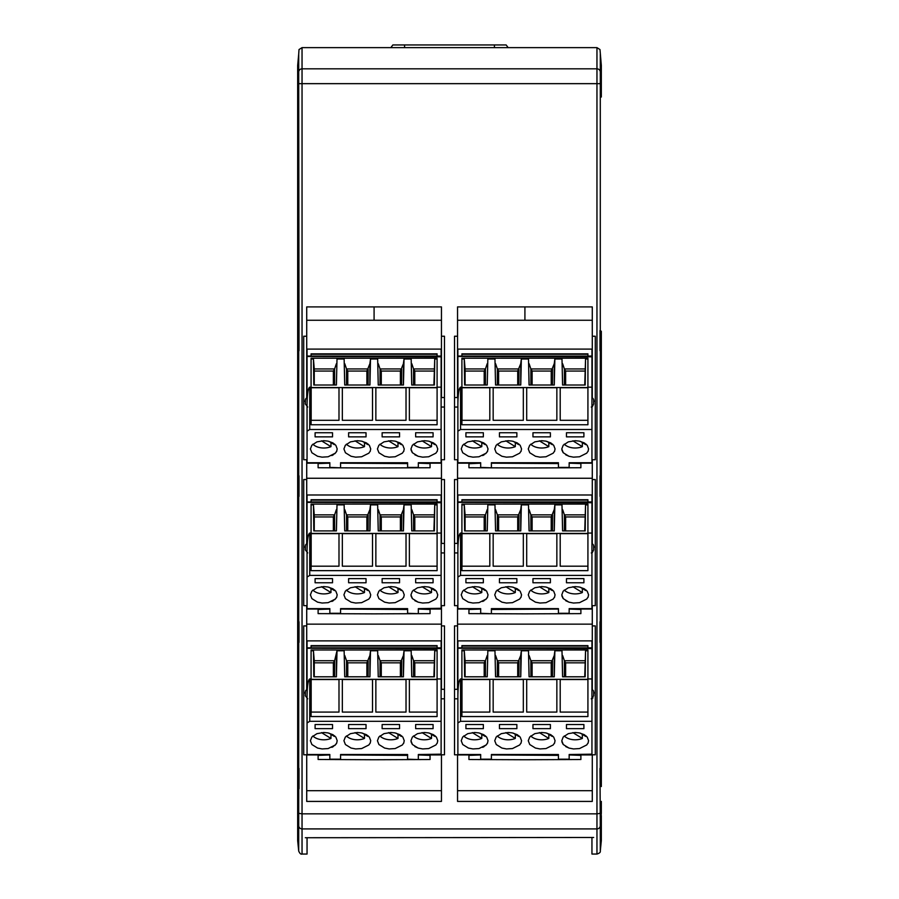 <?xml version="1.0" encoding="UTF-8"?>
<svg xmlns="http://www.w3.org/2000/svg" width="899" height="899" viewBox="0 0 899 899"><rect width="100%" height="100%" fill="white"/><g stroke="black" fill="none" stroke-linecap="round" stroke-linejoin="round"><path stroke-width="1.35" d="M592.284 624.142L457.546 624.142M454.523 397.527L457.546 397.527L457.546 306.907L592.284 306.907L592.284 336.237L595.295 336.237L595.295 459.737L592.284 459.737L592.284 479.549L595.295 479.549L595.295 605.668L595.295 547.019L593.655 547.019M591.272 552.93L592.284 552.649L593.655 549.896L593.655 545.277L592.284 543.592L592.284 479.549M580.889 609.05L580.889 613.624L524.915 613.86L468.941 613.624L468.941 609.05M552.593 444.173A12.676 7.81 0 0 1 552.143 444.612L546.839 441.342M539.366 440.825L548.828 446.646A12.676 7.81 0 0 1 530.747 444.173M548.828 442.566L548.828 446.646M479.808 441.342L485.112 444.612A12.676 7.81 0 0 0 485.561 444.173M481.785 442.566L481.785 446.646L472.335 440.825M519.071 444.173A12.676 7.81 0 0 1 518.622 444.612L513.318 441.342M505.845 440.825L515.307 446.646A12.676 7.81 0 0 1 497.237 444.173M515.307 442.566L515.307 446.646M572.877 440.825L582.338 446.646A12.676 7.81 0 0 1 564.269 444.173M582.338 442.566L582.338 446.646M586.114 444.173A12.676 7.81 0 0 1 585.654 444.612L580.361 441.342M552.593 590.059A12.676 7.81 0 0 1 552.143 590.497L546.839 587.238M539.366 586.721L548.828 592.542A12.676 7.81 0 0 1 530.747 590.059M548.828 588.463L548.828 592.542M479.808 587.238L485.112 590.497A12.676 7.81 0 0 0 485.561 590.059M481.785 588.463L481.785 592.542L472.335 586.721M519.071 590.059A12.676 7.81 0 0 1 518.622 590.497L513.318 587.238M505.845 586.721L515.307 592.542A12.676 7.81 0 0 1 497.237 590.059M515.307 588.463L515.307 592.542M572.877 586.721L582.338 592.542A12.676 7.81 0 0 1 564.269 590.059M582.338 588.463L582.338 592.542M586.114 590.059A12.676 7.81 0 0 1 585.654 590.497L580.361 587.238M552.593 735.955A12.676 7.81 0 0 1 552.143 736.393L546.839 733.123M539.366 732.618L548.828 738.439A12.676 7.81 0 0 1 530.747 735.955M548.828 734.348L548.828 738.439M479.808 733.123L485.112 736.393A12.676 7.81 0 0 0 485.561 735.955M481.785 734.348L481.785 738.439L472.335 732.618M519.071 735.955A12.676 7.81 0 0 1 518.622 736.393L513.318 733.123M505.845 732.618L515.307 738.439A12.676 7.81 0 0 1 497.237 735.955M515.307 734.348L515.307 738.439M572.877 732.618L582.338 738.439A12.676 7.81 0 0 1 564.269 735.955M582.338 734.348L582.338 738.439M586.114 735.955A12.676 7.81 0 0 1 585.654 736.393L580.361 733.123M401.763 735.955A12.676 7.81 0 0 1 401.314 736.393L396.01 733.123M388.537 732.618L397.999 738.439A12.676 7.81 0 0 1 379.929 735.955M397.999 734.348L397.999 738.439M328.978 733.123L334.282 736.393A12.676 7.81 0 0 0 334.731 735.955M330.967 734.348L330.967 738.439L321.505 732.618M368.253 735.955A12.676 7.81 0 0 1 367.803 736.393L362.499 733.123M355.026 732.618L364.477 738.439A12.676 7.81 0 0 1 346.407 735.955M364.477 734.348L364.477 738.439M422.058 732.618L431.509 738.439A12.676 7.81 0 0 1 413.439 735.955M431.509 734.348L431.509 738.439M435.285 735.955A12.676 7.81 0 0 1 434.835 736.393L429.531 733.123M401.763 590.059A12.676 7.81 0 0 1 401.314 590.497L396.01 587.238M388.537 586.721L397.999 592.542A12.676 7.81 0 0 1 379.929 590.059M397.999 588.463L397.999 592.542M328.978 587.238L334.282 590.497A12.676 7.81 0 0 0 334.731 590.059M330.967 588.463L330.967 592.542L321.505 586.721M368.253 590.059A12.676 7.81 0 0 1 367.803 590.497L362.499 587.238M355.026 586.721L364.477 592.542A12.676 7.81 0 0 1 346.407 590.059M364.477 588.463L364.477 592.542M422.058 586.721L431.509 592.542A12.676 7.81 0 0 1 413.439 590.059M431.509 588.463L431.509 592.542M435.285 590.059A12.676 7.81 0 0 1 434.835 590.497L429.531 587.238M401.763 444.173A12.676 7.81 0 0 1 401.314 444.612L396.01 441.342M388.537 440.825L397.999 446.646A12.676 7.81 0 0 1 379.929 444.173M397.999 442.566L397.999 446.646M328.978 441.342L334.282 444.612A12.676 7.81 0 0 0 334.731 444.173M330.967 442.566L330.967 446.646L321.505 440.825M368.253 444.173A12.676 7.81 0 0 1 367.803 444.612L362.499 441.342M355.026 440.825L364.477 446.646A12.676 7.81 0 0 1 346.407 444.173M364.477 442.566L364.477 446.646M422.058 440.825L431.509 446.646A12.676 7.81 0 0 1 413.439 444.173M431.509 442.566L431.509 446.646M435.285 444.173A12.676 7.81 0 0 1 434.835 444.612L429.531 441.342M529.106 385.019L528.488 358.993L529.062 385.019L554.278 385.019L554.863 358.993L554.245 363.713L551.222 371.051L551.222 385.019M532.118 385.019L532.118 371.051L530.871 368.95L530.871 385.019M495.551 385.019L494.967 358.993L495.585 385.019L520.768 385.019L521.341 358.993L520.723 363.713L517.712 371.051L517.712 385.019M498.608 385.019L498.608 371.051L497.361 368.95L497.361 385.019M484.19 385.019L484.19 371.051L485.438 368.95L465.086 368.95L464.266 358.993L464.637 385.019L487.247 385.019L487.831 358.993L487.202 385.019M565.64 385.019L565.64 371.051L564.392 368.95L564.392 385.019M584.743 385.019L585.552 358.993L585.193 385.019L562.583 385.019L561.999 358.993L562.617 385.019M465.086 385.019L465.086 368.95M587.924 387.75L560.201 387.75L560.201 420.294L560.201 387.548L461.906 387.548L461.906 424.755L587.924 424.755L587.924 420.294L560.201 420.294M556.852 387.548L556.852 420.294L556.852 387.75L526.69 387.75L526.69 420.294L526.69 387.548M523.33 387.548L523.33 420.294L523.33 387.75L493.169 387.75L493.169 420.294L493.169 387.548M489.82 387.548L489.82 420.294L489.82 387.75L461.996 387.75L461.996 420.294L461.996 387.548M481.785 446.646A12.676 7.81 0 0 1 463.715 444.173M529.106 530.916L528.488 504.878L529.062 530.916L554.278 530.916L554.863 504.878L554.245 509.598L551.222 516.947L551.222 530.916M532.118 530.916L532.118 516.947L530.871 514.846L530.871 530.916M495.551 530.916L494.967 504.878L495.585 530.916L520.768 530.916L521.341 504.878L520.723 509.598L517.712 516.947L517.712 530.916M498.608 530.916L498.608 516.947L497.361 514.846L497.361 530.916M484.19 530.916L484.19 516.947L485.438 514.846L465.086 514.846L464.266 504.878L464.637 530.916L487.247 530.916L487.831 504.878L487.202 530.916M565.64 530.916L565.64 516.947L564.392 514.846L564.392 530.916M584.743 530.916L585.552 504.878L585.193 530.916L562.583 530.916L561.999 504.878L562.617 530.916M465.086 530.916L465.086 514.846M587.924 533.646L560.201 533.646L560.201 566.19L560.201 533.433L461.906 533.433L461.906 570.651L587.924 570.651L587.924 566.19L560.201 566.19M556.852 533.433L556.852 566.19L556.852 533.646L526.69 533.646L526.69 566.19L526.69 533.433M523.33 533.433L523.33 566.19L523.33 533.646L493.169 533.646L493.169 566.19L493.169 533.433M489.82 533.433L489.82 566.19L489.82 533.646L461.996 533.646L461.996 566.19L461.996 533.433M481.785 592.542A12.676 7.81 0 0 1 463.715 590.059M529.106 676.801L528.488 650.775L529.062 676.801L554.278 676.801L554.863 650.775L554.245 655.495L551.222 662.844L551.222 676.801M532.118 676.801L532.118 662.844L530.871 660.731L530.871 676.801M495.551 676.801L494.967 650.775L495.585 676.801L520.768 676.801L521.341 650.775L520.723 655.495L517.712 662.844L517.712 676.801M498.608 676.801L498.608 662.844L497.361 660.731L497.361 676.801M484.19 676.801L484.19 662.844L485.438 660.731L465.086 660.731L464.266 650.775L464.637 676.801L487.247 676.801L487.831 650.775L487.202 676.801M565.64 676.801L565.64 662.844L564.392 660.731L564.392 676.801M584.743 676.801L585.552 650.775L585.193 676.801L562.583 676.801L561.999 650.775L562.617 676.801M465.086 676.801L465.086 660.731M587.924 679.532L560.201 679.532L560.201 712.075L560.201 679.329L461.906 679.329L461.906 716.548L587.924 716.548L587.924 712.075L560.201 712.075M556.852 679.329L556.852 712.075L556.852 679.532L526.69 679.532L526.69 712.075L526.69 679.329M523.33 679.329L523.33 712.075L523.33 679.532L493.169 679.532L493.169 712.075L493.169 679.329M489.82 679.329L489.82 712.075L489.82 679.532L461.996 679.532L461.996 712.075L461.996 679.329M481.785 738.439A12.676 7.81 0 0 1 463.715 735.955M403.415 655.495L403.415 676.801L404.033 650.775L403.415 655.495L400.392 662.844L400.392 676.801M381.288 676.801L381.288 662.844L380.052 660.731L380.052 676.801M344.755 676.801L344.137 650.775L344.722 676.801L369.938 676.801L370.512 650.775L369.894 655.495L366.882 662.844L366.882 676.801M347.778 676.801L347.778 662.844L346.531 660.731L346.531 676.801M333.36 676.801L333.36 662.844L334.608 660.731L314.257 660.731L313.448 650.775L313.807 676.801L336.417 676.801L337.001 650.775L334.608 660.731L334.608 676.801M414.81 676.801L414.81 662.844L413.562 660.731L413.562 676.801M369.894 655.495L369.894 676.801M378.232 676.801L377.659 650.775L378.277 676.801L403.449 676.801M378.277 655.495L380.052 660.731L401.639 660.731L401.639 676.801M433.914 676.801L434.734 650.775L434.363 676.801L411.753 676.801L411.169 650.775L411.798 676.801M411.798 655.495L413.562 660.731L433.914 660.731M314.257 676.801L314.257 660.731M336.383 655.495L336.383 676.801M344.755 655.495L346.531 660.731L368.129 660.731L368.129 676.801M437.094 679.532L409.382 679.532L409.382 712.075L409.382 679.329L311.076 679.329L311.076 716.548L437.094 716.548L437.094 712.075L409.382 712.075M406.022 679.329L406.022 712.075L406.022 679.532L375.861 679.532L375.861 712.075L375.861 679.329M372.512 679.329L372.512 712.075L372.512 679.532L342.339 679.532L342.339 712.075L342.339 679.329M338.99 679.329L338.99 712.075L338.99 679.532L311.178 679.532L311.178 712.075L311.178 679.329M330.967 738.439A12.676 7.81 0 0 1 312.886 735.955M378.232 530.916L377.659 504.878L378.277 530.916L403.449 530.916L404.033 504.878L403.415 509.598L400.392 516.947L400.392 530.916M381.288 530.916L381.288 516.947L380.052 514.846L380.052 530.916M344.755 530.916L344.137 504.878L344.722 530.916L369.938 530.916L370.512 504.878L369.894 509.598L366.882 516.947L366.882 530.916M347.778 530.916L347.778 516.947L346.531 514.846L346.531 530.916M333.36 530.916L333.36 516.947L334.608 514.846L314.257 514.846L313.448 504.878L313.807 530.916L336.417 530.916L337.001 504.878L336.383 530.916M414.81 530.916L414.81 516.947L413.562 514.846L413.562 530.916M433.914 530.916L434.734 504.878L434.363 530.916L411.753 530.916L411.169 504.878L411.798 530.916M314.257 530.916L314.257 514.846M437.094 533.646L409.382 533.646L409.382 566.19L409.382 533.433L311.076 533.433L311.076 570.651L437.094 570.651L437.094 566.19L409.382 566.19M406.022 533.433L406.022 566.19L406.022 533.646L375.861 533.646L375.861 566.19L375.861 533.433M372.512 533.433L372.512 566.19L372.512 533.646L342.339 533.646L342.339 566.19L342.339 533.433M338.99 533.433L338.99 566.19L338.99 533.646L311.178 533.646L311.178 566.19L311.178 533.433M330.967 592.542A12.676 7.81 0 0 1 312.886 590.059M378.232 385.019L377.659 358.993L378.277 385.019L403.449 385.019L404.033 358.993L403.415 363.713L400.392 371.051L400.392 385.019M381.288 385.019L381.288 371.051L380.052 368.95L380.052 385.019M344.755 385.019L344.137 358.993L344.722 385.019L369.938 385.019L370.512 358.993L369.894 363.713L366.882 371.051L366.882 385.019M347.778 385.019L347.778 371.051L346.531 368.95L346.531 385.019M333.36 385.019L333.36 371.051L334.608 368.95L314.257 368.95L313.448 358.993L313.807 385.019L336.417 385.019L337.001 358.993L336.383 385.019M414.81 385.019L414.81 371.051L413.562 368.95L413.562 385.019M433.914 385.019L434.734 358.993L434.363 385.019L411.753 385.019L411.169 358.993L411.798 385.019M314.257 385.019L314.257 368.95M437.094 387.75L409.382 387.75L409.382 420.294L409.382 387.548L311.076 387.548L311.076 424.755L437.094 424.755L437.094 420.294L409.382 420.294M406.022 387.548L406.022 420.294L406.022 387.75L375.861 387.75L375.861 420.294L375.861 387.548M372.512 387.548L372.512 420.294L372.512 387.75L342.339 387.75L342.339 420.294L342.339 387.548M338.99 387.548L338.99 420.294L338.99 387.75L311.178 387.75L311.178 420.294L311.178 387.548M330.967 446.646A12.676 7.81 0 0 1 312.886 444.173M551.222 371.051L532.118 371.051M517.712 371.051L498.608 371.051M465.086 371.051L484.19 371.051M584.743 371.051L565.64 371.051M587.924 387.548L560.201 387.548M556.852 420.294L526.69 420.294M523.33 420.294L493.169 420.294M489.82 420.294L461.996 420.294M551.222 516.947L532.118 516.947M517.712 516.947L498.608 516.947M465.086 516.947L484.19 516.947M584.743 516.947L565.64 516.947M587.924 533.433L560.201 533.433M556.852 566.19L526.69 566.19M523.33 566.19L493.169 566.19M489.82 566.19L461.996 566.19M551.222 662.844L532.118 662.844M517.712 662.844L498.608 662.844M465.086 662.844L484.19 662.844M584.743 662.844L565.64 662.844M587.924 679.329L560.201 679.329M556.852 712.075L526.69 712.075M523.33 712.075L493.169 712.075M489.82 712.075L461.996 712.075M400.392 662.844L381.288 662.844M366.882 662.844L347.778 662.844M314.257 662.844L333.36 662.844M433.914 662.844L414.81 662.844M437.094 679.329L409.382 679.329M406.022 712.075L375.861 712.075M372.512 712.075L342.339 712.075M338.99 712.075L311.178 712.075M400.392 516.947L381.288 516.947M366.882 516.947L347.778 516.947M314.257 516.947L333.36 516.947M433.914 516.947L414.81 516.947M437.094 533.433L409.382 533.433M406.022 566.19L375.861 566.19M372.512 566.19L342.339 566.19M338.99 566.19L311.178 566.19M400.392 371.051L381.288 371.051M366.882 371.051L347.778 371.051M314.257 371.051L333.36 371.051M433.914 371.051L414.81 371.051M437.094 387.548L409.382 387.548M406.022 420.294L375.861 420.294M372.512 420.294L342.339 420.294M338.99 420.294L311.178 420.294M344.137 650.775L337.001 650.775M313.448 650.775L311.076 650.775M437.094 650.775L434.734 650.775M411.169 650.775L404.033 650.775M377.659 650.775L370.512 650.775M508.16 47.636L506.148 44.95L404.584 44.95L404.584 47.636M404.584 44.95L392.852 44.95L390.84 47.636M407.607 755.374L340.575 754.946L407.607 755.374M494.416 47.636L494.416 44.95M430.059 754.946L430.059 759.52L374.085 759.745L318.111 759.475L318.111 755.374L329.843 754.946L307.053 754.946M430.059 755.374L418.327 754.946L441.117 754.946M601.33 815.651L601.33 840.644L600.296 851.027L600.296 825.934L601.33 813.146L596.958 813.853L596.958 828.912A3.349 3.315 -0 0 0 600.296 825.934L599.993 768.409L601.33 769.218L601.33 628.738L599.993 625.884L599.993 621.793L601.33 622.614L601.33 482.741L599.993 479.897L599.993 475.829L601.33 476.639L601.33 337.361L599.993 334.54L599.993 330.495L601.33 331.293L601.33 786.524M601.33 82.09L600.296 71.819L600.296 83.652L601.33 84.517L601.33 65.458L599.993 49.557L596.958 47.636L302.042 47.636L302.042 813.853L297.67 813.146L297.67 840.644L298.704 851.027L298.704 825.934L297.67 815.651M297.67 337.361L297.67 84.517L298.704 83.652L299.007 330.495L299.007 334.54L297.67 337.361L297.67 813.146M297.67 84.517L297.67 65.458L298.704 54.097L298.704 71.819L297.67 82.09M601.33 84.517L601.33 97.025M601.33 801.425L601.33 813.146M297.67 786.524L297.67 94.552M302.042 47.636L299.007 49.557L298.704 54.097M558.425 755.374L491.393 754.946L558.425 755.374M580.889 755.374L569.157 754.946L591.947 754.946M457.883 754.946L480.673 754.946L468.941 755.374M554.245 655.495L554.245 676.801M552.469 676.801L552.469 660.731L530.871 660.731L529.106 655.495M520.723 655.495L520.723 676.801M518.948 676.801L518.948 660.731L497.361 660.731L495.585 655.495M487.202 655.495L485.438 660.731L485.438 676.801M584.743 660.731L564.392 660.731L562.617 655.495M494.967 650.775L487.831 650.775M464.266 650.775L461.906 650.775M587.924 650.775L585.552 650.775M561.999 650.775L554.863 650.775M528.488 650.775L521.341 650.775M403.415 509.598L403.415 530.916M401.639 530.916L401.639 514.846L380.052 514.846L378.277 509.598M369.894 509.598L369.894 530.916M368.129 530.916L368.129 514.846L346.531 514.846L344.755 509.598M336.383 509.598L334.608 514.846L334.608 530.916M433.914 514.846L413.562 514.846L411.798 509.598M344.137 504.878L337.001 504.878M313.448 504.878L311.076 504.878M437.094 504.878L434.734 504.878M411.169 504.878L404.033 504.878M377.659 504.878L370.512 504.878M307.053 648.258L441.117 648.606L441.117 721.301L309.739 721.301L307.053 722.953L307.053 754.519L329.843 754.519L329.843 759.194L340.575 759.194L340.575 754.519L407.607 754.519L407.607 759.194L418.327 759.565M399.561 724.527L399.561 728.651L382.131 728.651L382.131 724.527L399.561 724.527L399.561 728.651M382.131 724.527L382.131 728.651M332.529 724.527L332.529 728.651L315.099 728.651L315.099 724.527L332.529 724.527L332.529 728.651M315.099 724.527L315.099 728.651M366.039 724.527L366.039 728.651L348.61 728.651L348.61 724.527L366.039 724.527L366.039 728.651M348.61 724.527L348.61 728.651M433.082 724.527L433.082 728.651L415.653 728.651L415.653 724.527L433.082 724.527L433.082 728.651M415.653 724.527L415.653 728.651M390.84 732.494L394.942 732.887L399.988 734.708L402.887 737.124L404.258 740.754C403.01 745.204 405.044 740.832 402.381 744.956L395.178 748.564L389.143 748.934L384.615 748.058L378.928 744.541L377.434 740.742L378.861 737.034L383.974 733.663L390.84 732.494M323.809 732.494L327.91 732.887L332.956 734.708L335.855 737.124L337.215 740.754C335.968 745.204 338.013 740.832 335.349 744.956L328.135 748.564L322.112 748.934L317.583 748.058L311.897 744.541L310.402 740.742L311.829 737.034L316.942 733.663L323.809 732.494M357.33 732.494L361.42 732.887L366.466 734.708L369.377 737.124L370.736 740.754C369.489 745.204 371.534 740.832 368.871 744.956L361.656 748.564L355.633 748.934L351.093 748.058L345.418 744.541L343.924 740.742L345.34 737.034L350.453 733.663L357.33 732.494M424.362 732.494L428.452 732.887L433.498 734.708L436.408 737.124L437.768 740.754C436.521 745.204 438.566 740.832 435.903 744.956L428.688 748.564L422.665 748.934L418.136 748.058L412.45 744.541L410.955 740.742L412.383 737.034L417.496 733.663L424.362 732.494M437.094 646.044L311.076 646.044M437.094 716.548L437.094 649.988L311.076 649.988L311.076 716.548M318.111 759.475L318.111 754.946M441.117 754.171L418.327 754.519L418.327 759.194M411.057 741.799L412.214 744.248M414.866 746.575L418.327 748.114M331.866 747.35L333.473 746.473M334.664 745.597L336.215 743.878M561.886 741.799L563.044 744.248M565.696 746.575L569.157 748.114M482.696 747.35L484.291 746.473M485.482 745.597L487.044 743.878M311.076 678.947L309.739 678.947C308.132 679.846 307.233 685.476 307.053 695.86L307.053 722.953M441.117 678.947L437.094 678.947M311.076 647.842L311.076 645.628L437.094 645.628L437.094 647.842M441.117 721.301L441.117 754.519M307.053 648.606L307.053 695.86M441.117 647.842L441.117 640.875L307.053 640.875L307.053 647.842L441.117 647.842M307.053 741.742L307.053 709.423M430.059 609.05L430.059 613.624L374.085 613.86L318.111 613.624L318.111 609.05M407.607 609.488L340.575 609.05L407.607 609.488M307.053 609.05L329.843 609.05L318.111 609.488M441.117 609.05L418.327 609.05L430.059 609.488M591.947 837.722L591.947 854.05L596.958 854.05L596.958 828.912L302.042 828.912L302.042 854.05C300.862 854.488 299.749 853.477 298.704 851.027M593.655 837.475L305.345 837.722L593.655 837.475M302.042 854.05L307.053 854.05L307.053 837.722M403.415 363.713L403.415 385.019M401.639 385.019L401.639 368.95L380.052 368.95L378.277 363.713M369.894 363.713L369.894 385.019M368.129 385.019L368.129 368.95L346.531 368.95L344.755 363.713M336.383 363.713L334.608 368.95L334.608 385.019M433.914 368.95L413.562 368.95L411.798 363.713M344.137 358.993L337.001 358.993M313.448 358.993L311.076 358.993M437.094 358.993L434.734 358.993M411.169 358.993L404.033 358.993M377.659 358.993L370.512 358.993M307.053 502.372L441.117 502.721L441.117 575.405L309.739 575.405L307.053 577.057L307.053 608.634L329.843 608.634L329.843 613.298L340.575 613.298L340.575 608.634L407.607 608.634L407.607 613.298L418.327 613.68M399.561 578.63L399.561 582.766L382.131 582.766L382.131 578.63L399.561 578.63L399.561 582.766M382.131 578.63L382.131 582.766M332.529 578.63L332.529 582.766L315.099 582.766L315.099 578.63L332.529 578.63L332.529 582.766M315.099 578.63L315.099 582.766M366.039 578.63L366.039 582.766L348.61 582.766L348.61 578.63L366.039 578.63L366.039 582.766M348.61 578.63L348.61 582.766M433.082 578.63L433.082 582.766L415.653 582.766L415.653 578.63L433.082 578.63L433.082 582.766M415.653 578.63L415.653 582.766M390.84 586.597L394.942 586.991L399.988 588.811L402.887 591.227L404.258 594.868C403.01 599.318 405.044 594.936 402.381 599.06L395.178 602.667L389.143 603.038L384.615 602.161L378.928 598.644L377.434 594.857L378.861 591.149L383.974 587.766L390.84 586.597M323.809 586.597L327.91 586.991L332.956 588.811L335.855 591.227L337.215 594.868C335.968 599.318 338.013 594.936 335.349 599.06L328.135 602.667L322.112 603.038L317.583 602.161L311.897 598.644L310.402 594.857L311.829 591.149L316.942 587.766L323.809 586.597M357.33 586.597L361.42 586.991L366.466 588.811L369.377 591.227L370.736 594.868C369.489 599.318 371.534 594.936 368.871 599.06L361.656 602.667L355.633 603.038L351.093 602.161L345.418 598.644L343.924 594.857L345.34 591.149L350.453 587.766L357.33 586.597M424.362 586.597L428.452 586.991L433.498 588.811L436.408 591.227L437.768 594.868C436.521 599.318 438.566 594.936 435.903 599.06L428.688 602.667L422.665 603.038L418.136 602.161L412.45 598.644L410.955 594.857L412.383 591.149L417.496 587.766L424.362 586.597M441.117 608.286L418.327 608.634L418.327 613.298M437.094 500.147L311.076 500.147M437.094 570.651L437.094 504.092L311.076 504.092L311.076 570.651M554.245 363.713L554.245 385.019M552.469 385.019L552.469 368.95L530.871 368.95L529.106 363.713M520.723 363.713L520.723 385.019M518.948 385.019L518.948 368.95L497.361 368.95L495.585 363.713M487.202 363.713L485.438 368.95L485.438 385.019M584.743 368.95L564.392 368.95L562.617 363.713M494.967 358.993L487.831 358.993M464.266 358.993L461.906 358.993M587.924 358.993L585.552 358.993M561.999 358.993L554.863 358.993M528.488 358.993L521.341 358.993M554.245 509.598L554.245 530.916M552.469 530.916L552.469 514.846L530.871 514.846L529.106 509.598M520.723 509.598L520.723 530.916M518.948 530.916L518.948 514.846L497.361 514.846L495.585 509.598M487.202 509.598L485.438 514.846L485.438 530.916M584.743 514.846L564.392 514.846L562.617 509.598M494.967 504.878L487.831 504.878M464.266 504.878L461.906 504.878M587.924 504.878L585.552 504.878M561.999 504.878L554.863 504.878M528.488 504.878L521.341 504.878M561.886 595.902L563.044 598.352M565.696 600.689L569.157 602.229M482.696 601.453L484.291 600.577M485.482 599.7L487.044 597.992M306.716 624.142L441.454 624.142M307.728 698.815L305.345 695.781L305.345 691.162L306.716 689.488L305.345 691.162M307.728 407.045L305.345 403.999L305.345 399.381L306.716 397.695L306.716 306.907L441.454 306.907L441.454 336.237L444.477 336.237L444.477 459.737L441.454 459.737L441.454 479.549L444.477 479.549L444.477 605.668L441.454 605.668L441.454 625.906L444.477 625.906L444.477 754.8L444.477 698.815L441.117 698.815M305.345 692.915L303.705 692.915L303.705 754.8L303.705 625.906L306.716 625.906L306.716 605.668L303.705 605.668L303.705 479.549L306.716 479.549L306.716 459.737L303.705 459.737L303.705 336.237L306.716 336.237M444.477 689.308L441.454 689.308L441.454 625.906M601.33 775.365L600.296 772.926M599.993 350.756L599.993 330.495M599.993 496.394L599.993 475.829M599.993 642.369L599.993 621.793M297.67 476.639L299.007 475.829L299.007 496.394M298.704 334.945L298.704 475.773M299.007 330.495L299.007 350.756M298.704 330.439L297.67 331.293M297.67 769.218L299.007 768.409L299.007 772.522L297.67 775.365M299.007 768.409L299.007 788.704M297.67 622.614L299.007 621.793L299.007 625.884L297.67 628.738M298.704 626.288L298.704 768.364M299.007 621.793L299.007 642.369M299.007 475.829L299.007 479.897L297.67 482.741M298.704 480.302L298.704 621.748M580.889 754.946L580.889 759.52L524.915 759.745L468.941 759.52L468.941 754.946M591.947 754.171L569.157 754.519L569.157 759.565M587.924 716.548L587.924 649.988L461.906 649.988L461.906 678.947L460.558 678.947C458.951 679.846 458.063 685.476 457.883 695.86L457.883 754.519L480.673 754.519L480.673 759.194L491.393 759.194L491.393 754.519L558.425 754.519L558.425 759.194L569.157 759.194M550.39 724.527L550.39 728.651L532.961 728.651L532.961 724.527L550.39 724.527L550.39 728.651M532.961 724.527L532.961 728.651M483.347 724.527L483.347 728.651L465.918 728.651L465.918 724.527L483.347 724.527L483.347 728.651M465.918 724.527L465.918 728.651M516.869 724.527L516.869 728.651L499.439 728.651L499.439 724.527L516.869 724.527L516.869 728.651M499.439 724.527L499.439 728.651M583.901 724.527L583.901 728.651L566.471 728.651L566.471 724.527L583.901 724.527L583.901 728.651M566.471 724.527L566.471 728.651M541.67 732.494L545.76 732.887L550.817 734.708L553.717 737.124L555.076 740.754C553.829 745.204 555.874 740.832 553.211 744.956L545.996 748.564L539.973 748.934L535.444 748.058L529.758 744.541L528.264 740.742L529.691 737.034L534.804 733.663L541.67 732.494M474.638 732.494L478.729 732.887L483.774 734.708L486.685 737.124L488.045 740.754C486.797 745.204 488.842 740.832 486.179 744.956L478.965 748.564L472.941 748.934L468.401 748.058L462.727 744.541L461.232 740.742L462.659 737.034L467.761 733.663L474.638 732.494M508.16 732.494L512.25 732.887L517.296 734.708L520.206 737.124L521.566 740.754C520.319 745.204 522.353 740.832 519.689 744.956L512.486 748.564L506.452 748.934L501.923 748.058L496.248 744.541L494.742 740.742L496.169 737.034L501.282 733.663L508.16 732.494M575.191 732.494L579.282 732.887L584.328 734.708L587.238 737.124L588.598 740.754C587.35 745.204 589.396 740.832 586.721 744.956L579.518 748.564L573.483 748.934L568.955 748.058L563.28 744.541L561.785 740.742L563.201 737.034L568.314 733.663L575.191 732.494M461.906 678.947L461.906 716.548M587.924 646.044L461.906 646.044M444.477 605.668L444.477 552.93L441.117 552.93M311.076 533.062L309.739 533.062C308.132 533.95 307.233 539.591 307.053 549.963L307.053 577.057M441.117 533.062L437.094 533.062M411.057 595.902L412.214 598.352M414.866 600.689L418.327 602.229M331.866 601.453L333.473 600.577M334.664 599.7L336.215 597.992M599.993 772.522L599.993 768.409M437.094 424.755L437.094 358.207L311.076 358.207L311.076 424.755M437.094 354.262L311.076 354.262M311.076 356.049L311.076 353.846L437.094 353.846L437.094 356.049M307.728 552.93L305.345 549.896L305.345 545.266L306.716 543.592L305.345 545.266M311.076 501.945L311.076 499.732L437.094 499.732L437.094 501.945M441.117 575.405L441.117 608.634M307.053 595.846L307.053 563.527M305.345 547.019L303.705 547.019L303.705 605.668M307.053 502.721L307.053 549.963M587.924 354.262L461.906 354.262M461.906 356.049L461.906 353.846L587.924 353.846L587.924 356.049M587.924 424.755L587.924 358.207L461.906 358.207L461.906 424.755M587.924 500.147L461.906 500.147M461.906 501.945L461.906 499.732L587.924 499.732L587.924 501.945M587.924 570.651L587.924 504.092L461.906 504.092L461.906 570.651M457.883 648.258L591.947 648.606L591.947 721.301L460.558 721.301L457.883 722.953M550.39 578.63L550.39 582.766L532.961 582.766L532.961 578.63L550.39 578.63L550.39 582.766M532.961 578.63L532.961 582.766M483.347 578.63L483.347 582.766L465.918 582.766L465.918 578.63L483.347 578.63L483.347 582.766M465.918 578.63L465.918 582.766M516.869 578.63L516.869 582.766L499.439 582.766L499.439 578.63L516.869 578.63L516.869 582.766M499.439 578.63L499.439 582.766M583.901 578.63L583.901 582.766L566.471 582.766L566.471 578.63L583.901 578.63L583.901 582.766M566.471 578.63L566.471 582.766M541.67 586.597L545.76 586.991L550.817 588.811L553.717 591.227L555.076 594.868C553.829 599.318 555.874 594.936 553.211 599.06L545.996 602.667L539.973 603.038L535.444 602.161L529.758 598.644L528.264 594.857L529.691 591.149L534.804 587.766L541.67 586.597M474.638 586.597L478.729 586.991L483.774 588.811L486.685 591.227L488.045 594.868C486.797 599.318 488.842 594.936 486.179 599.06L478.965 602.667L472.941 603.038L468.401 602.161L462.727 598.644L461.232 594.857L462.659 591.149L467.761 587.766L474.638 586.597M508.16 586.597L512.25 586.991L517.296 588.811L520.206 591.227L521.566 594.868C520.319 599.318 522.353 594.936 519.689 599.06L512.486 602.667L506.452 603.038L501.923 602.161L496.248 598.644L494.742 594.857L496.169 591.149L501.282 587.766L508.16 586.597M575.191 586.597L579.282 586.991L584.328 588.811L587.238 591.227L588.598 594.868C587.35 599.318 589.396 594.936 586.721 599.06L579.518 602.667L573.483 603.038L568.955 602.161L563.28 598.644L561.785 594.857L563.201 591.149L568.314 587.766L575.191 586.597M550.39 432.745L550.39 436.869L532.961 436.869L532.961 432.745L550.39 432.745L550.39 436.869M532.961 432.745L532.961 436.869M483.347 432.745L483.347 436.869L465.918 436.869L465.918 432.745L483.347 432.745L483.347 436.869M465.918 432.745L465.918 436.869M516.869 432.745L516.869 436.869L499.439 436.869L499.439 432.745L516.869 432.745L516.869 436.869M499.439 432.745L499.439 436.869M583.901 432.745L583.901 436.869L566.471 436.869L566.471 432.745L583.901 432.745L583.901 436.869M566.471 432.745L566.471 436.869M541.67 440.701L545.76 441.106L550.817 442.926L553.717 445.342L555.076 448.972C553.829 453.422 555.874 449.051 553.211 453.163L545.996 456.771L539.973 457.153L535.444 456.276L529.758 452.759L528.264 448.961L529.691 445.252L534.804 441.87L541.67 440.701M474.638 440.701L478.729 441.106L483.774 442.926L486.685 445.342L488.045 448.972C486.797 453.422 488.842 449.051 486.179 453.163L478.965 456.771L472.941 457.153L468.401 456.276L462.727 452.759L461.232 448.961L462.659 445.252L467.761 441.87L474.638 440.701M508.16 440.701L512.25 441.106L517.296 442.926L520.206 445.342L521.566 448.972C520.319 453.422 522.353 449.051 519.689 453.163L512.486 456.771L506.452 457.153L501.923 456.276L496.248 452.759L494.742 448.961L496.169 445.252L501.282 441.87L508.16 440.701M575.191 440.701L579.282 441.106L584.328 442.926L587.238 445.342L588.598 448.972C587.35 453.422 589.396 449.051 586.721 453.163L579.518 456.771L573.483 457.153L568.955 456.276L563.28 452.759L561.785 448.961L563.201 445.252L568.314 441.87L575.191 440.701M457.883 698.815L454.523 698.815L454.523 754.8L454.523 625.906L457.546 625.906L457.546 605.668L454.523 605.668L454.523 479.549L457.546 479.549L457.546 459.737L454.523 459.737L454.523 336.237L457.546 336.237M595.295 605.668L592.284 605.668L592.284 625.906L595.295 625.906L595.295 754.8L592.284 754.8L592.284 801.414L457.546 801.414L457.546 754.8L454.523 754.8M306.716 689.488L306.716 625.906M444.477 754.8L441.454 754.8L441.454 801.414L306.716 801.414L306.716 754.8L303.705 754.8M595.295 754.8L595.295 692.915L593.655 692.915M591.272 698.815L593.655 695.781L593.655 691.162L592.284 689.488L592.284 625.906M457.883 741.742L457.883 709.423M591.947 721.301L591.947 754.519M591.947 678.947L587.924 678.947M457.883 648.606L457.883 695.86M461.906 647.842L461.906 645.628L587.924 645.628L587.924 647.842M441.454 479.549L441.454 543.423L444.477 543.423M441.117 501.945L441.117 494.989L307.053 494.989L307.053 501.945L441.117 501.945M399.561 432.745L399.561 436.869L382.131 436.869L382.131 432.745L399.561 432.745L399.561 436.869M382.131 432.745L382.131 436.869M332.529 432.745L332.529 436.869L315.099 436.869L315.099 432.745L332.529 432.745L332.529 436.869M315.099 432.745L315.099 436.869M366.039 432.745L366.039 436.869L348.61 436.869L348.61 432.745L366.039 432.745L366.039 436.869M348.61 432.745L348.61 436.869M433.082 432.745L433.082 436.869L415.653 436.869L415.653 432.745L433.082 432.745L433.082 436.869M415.653 432.745L415.653 436.869M390.84 440.701L394.942 441.106L399.988 442.926L402.887 445.342L404.258 448.972C403.01 453.422 405.044 449.051 402.381 453.163L395.178 456.771L389.143 457.153L384.615 456.276L378.928 452.759L377.434 448.961L378.861 445.252L383.974 441.87L390.84 440.701M323.809 440.701L327.91 441.106L332.956 442.926L335.855 445.342L337.215 448.972C335.968 453.422 338.013 449.051 335.349 453.163L328.135 456.771L322.112 457.153L317.583 456.276L311.897 452.759L310.402 448.961L311.829 445.252L316.942 441.87L323.809 440.701M357.33 440.701L361.42 441.106L366.466 442.926L369.377 445.342L370.736 448.972C369.489 453.422 371.534 449.051 368.871 453.163L361.656 456.771L355.633 457.153L351.093 456.276L345.418 452.759L343.924 448.961L345.34 445.252L350.453 441.87L357.33 440.701M424.362 440.701L428.452 441.106L433.498 442.926L436.408 445.342L437.768 448.972C436.521 453.422 438.566 449.051 435.903 453.163L428.688 456.771L422.665 457.153L418.136 456.276L412.45 452.759L410.955 448.961L412.383 445.252L417.496 441.87L424.362 440.701M307.053 349.093L441.117 349.093L441.117 356.049L307.053 356.049L307.053 349.093M437.094 387.166L441.117 387.166L441.117 429.508L309.739 429.508L309.739 387.166C308.132 388.065 307.233 393.695 307.053 404.078L307.053 462.389M309.739 429.508L307.053 431.16M309.739 387.166L311.076 387.166M307.053 356.476L441.117 356.824L441.117 387.166M307.053 356.824L307.053 404.078M441.454 336.237L441.454 397.527L444.477 397.527M306.716 543.592L306.716 479.549M587.924 387.166L591.947 387.166L591.947 429.508L460.558 429.508L460.558 387.166C458.951 388.065 458.063 393.695 457.883 404.078L457.883 462.389M460.558 429.508L457.883 431.16M457.883 349.093L591.947 349.093L591.947 356.049L457.883 356.049L457.883 349.093M460.558 387.166L461.906 387.166M457.883 356.476L591.947 356.824L591.947 387.166M457.883 356.824L457.883 404.078M457.546 625.906L457.546 689.308L454.523 689.308M587.924 533.062L591.947 533.062L591.947 575.405L460.558 575.405L460.558 533.062C458.951 533.95 458.063 539.591 457.883 549.963L457.883 608.286M460.558 575.405L457.883 577.057M457.546 479.549L457.546 543.412L454.523 543.412M591.947 501.945L591.947 494.989L457.883 494.989L457.883 501.945L591.947 501.945M460.558 533.062L461.906 533.062M457.883 502.372L591.947 502.721L591.947 533.062M457.883 502.721L457.883 549.963M457.883 640.875L457.883 647.842L591.947 647.842L591.947 640.875L457.883 640.875M457.883 608.634L480.673 608.634L480.673 613.298L491.393 613.725M591.947 575.405L591.947 608.634L569.157 608.634L569.157 613.298L558.425 613.298L558.425 608.634L491.393 608.634L491.393 613.298M592.284 336.237L592.284 397.706L593.655 399.381L593.655 403.999L592.284 406.753L591.272 407.045L592.284 406.753M457.883 462.738L480.673 462.738L480.673 467.413L491.393 467.828M591.947 429.508L591.947 462.738L569.157 462.738L569.157 467.413L558.425 467.413L558.425 462.738L491.393 462.738L491.393 467.413M593.655 401.134L595.295 401.134L595.295 459.737M592.284 478.257L457.546 478.257M444.477 459.737L444.477 407.045L441.117 407.045M306.716 478.257L441.454 478.257M441.117 462.389L441.117 429.508M307.053 462.738L329.843 462.738L329.843 467.413L340.575 467.828M441.117 462.738L418.327 462.738L418.327 467.413L407.607 467.413L407.607 462.738L340.575 462.738L340.575 467.413M430.059 463.165L430.059 467.738L374.085 467.963L318.111 467.738L318.111 463.165M430.059 463.592L418.327 463.165L441.117 463.165M407.607 463.592L340.575 463.165L407.607 463.592M318.111 467.738L318.111 463.592L329.843 463.165L307.053 463.165M306.716 397.695L305.345 399.381M305.345 401.134L303.705 401.134L303.705 459.737M307.053 449.95L307.053 417.642M468.941 463.165L468.941 467.738L524.915 467.963L580.889 467.738L580.889 463.165M580.889 463.592L569.157 463.165L591.947 463.165M457.883 449.95L457.883 417.642M457.883 407.045L454.523 407.045L454.523 459.737M457.883 463.165L480.673 463.165L468.941 463.749M558.425 463.592L491.393 463.165L558.425 463.592M491.393 609.488L558.425 609.05L491.393 609.488M592.958 697.927L591.947 698.692M411.057 450.006L412.214 452.467M414.866 454.793L418.327 456.332M331.866 455.557L333.473 454.68M334.664 453.815L336.215 452.096M561.886 450.006L563.044 452.467M565.696 454.793L569.157 456.332M482.696 455.557L484.291 454.68M485.482 453.815L487.044 452.096M457.883 609.05L480.673 609.05L468.941 609.488M580.889 609.488L569.157 609.05L591.947 609.05M457.883 552.93L454.523 552.93L454.523 605.668M457.883 563.527L457.883 595.846M298.704 772.926L298.704 825.934A3.349 3.315 180 0 0 302.042 828.912L302.042 813.853L596.958 813.853L596.958 47.636M600.296 330.439L600.296 83.652L298.704 83.652L298.704 71.819A3.349 3.315 180 0 1 302.042 68.83L596.958 68.83A3.349 3.315 180 0 1 600.296 71.819L600.296 54.097M309.739 721.301L309.739 678.947M441.454 790.693L306.716 790.693M600.296 334.945L600.296 475.773M600.296 480.302L600.296 621.748M600.296 626.288L600.296 768.364M309.739 575.405L309.739 533.062M460.558 721.301L460.558 678.947M592.284 790.693L457.546 790.693M524.915 306.907L524.915 320.258L592.284 320.258M457.546 320.258L524.915 320.258M374.085 306.907L374.085 320.258L441.454 320.258M306.716 320.258L374.085 320.258M600.296 851.027C600.611 852.252 599.498 853.263 596.958 854.05"/></g></svg>
